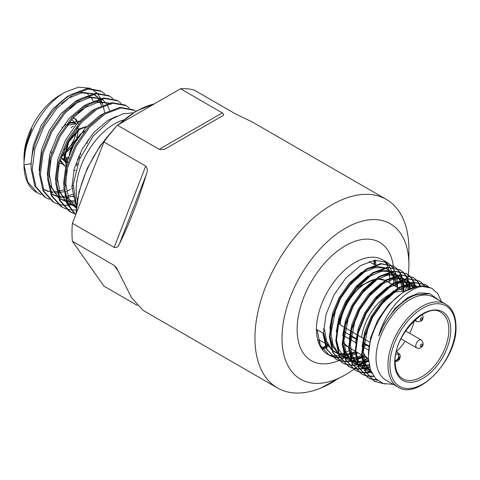 <?xml version="1.0" encoding="UTF-8"?>
<svg xmlns="http://www.w3.org/2000/svg" width="480" height="480" viewBox="0 0 480 480"><rect width="100%" height="100%" fill="white"/><g stroke="black" fill="none" stroke-linecap="round" stroke-linejoin="round"><path stroke-width="0.72" d="M363.522 338.616L357.684 335.178M357.096 334.83L351.258 331.386M350.67 331.038L344.838 327.594M344.25 327.246L340.026 324.756A38.1 21.996 -60 0 1 374.808 279.414M342.15 312.294L339.378 323.736L340.026 324.756M350.634 335.448A4.554 2.628 120 0 0 350.73 335.706A4.554 2.628 120 0 0 351.426 336.51L356.16 339.24M61.992 154.842A23.688 13.674 120 0 0 63.918 153.342M65.328 152.07A23.688 13.674 120 0 0 76.344 131.952M76.626 130.134A23.688 13.674 120 0 0 76.8 128.046M74.292 118.308A23.688 13.674 120 0 0 73.512 117.438M71.706 119.49L75.96 123.822M76.65 131.574L72.876 142.692L65.298 152.37M83.964 132.018L81.33 133.392M77.292 159.462L79.98 157.302M65.646 158.328L69.072 156.858M83.232 132.33L83.01 130.818M73.656 126.066L71.028 127.44M84.324 131.688L83.778 129.882M68.898 122.946L74.796 123.144L76.08 123.888L67.218 125.172M75.414 123.564L76.254 124.374M77.628 126.966L78.078 129.354M78.132 130.746L77.028 137.13M70.458 148.506L65.244 153.072M63.918 153.882L63.294 154.218M76.464 124.134L76.08 123.888M80.682 133.836L72.408 143.862L69.162 154.614M64.416 148.872L64.05 155.898M64.722 158.82L67.716 163.164M75.954 164.28L77.772 163.614M77.466 131.16L68.544 141.63L65.226 155.334L67.836 162.798M76.236 165.276L77.286 165.012M64.056 161.082L64.476 161.262M61.128 157.29L64.5 161.382M67.554 162.456L67.932 162.504M61.872 127.872L65.874 124.464M61.932 158.814L64.098 158.682M62.406 159.486L64.182 159.552M65.928 159.324L69.138 158.232M50.712 151.068L51.63 152.874M61.518 156.174L63.984 155.256M31.146 166.626L30.984 163.776L24 164.856L24 162.06L25.974 145.656L31.698 128.838L25.974 144.66L24 159.744L24 157.566A51.018 29.454 -60 0 1 60.072 95.082L65.088 92.19C43.194 104.214 23.436 138.894 24 164.856A59.946 34.608 120 0 0 36.414 192.294L35.928 191.928M24 159.744L24.012 160.842M345.444 374.766L322.344 387.198A107.046 61.8 120 0 0 333.204 381.828L331.92 382.572A108.864 62.856 -60 0 1 277.488 387.966A108.864 62.856 -60 0 1 254.94 338.13A108.864 62.856 -60 0 1 331.92 204.798A108.864 62.856 -60 0 1 386.352 199.404A108.864 62.856 -60 0 1 408.894 249.24L408.894 264.864A89.736 51.81 120 0 0 345.444 228.228A89.736 51.81 120 0 0 281.994 338.13A89.736 51.81 120 0 0 345.444 374.766A89.736 51.81 120 0 0 353.712 369.366M200.184 128.742L168.342 147.126C165.318 149.25 162.27 149.982 159.198 149.322L222.306 112.89C224.082 114.288 224.07 115.32 222.27 115.992L200.184 128.742M103.938 141.972L145.722 166.092C147.546 168.27 147.756 171.066 146.346 174.486C138.222 200.892 129.234 224.058 119.382 243.984C118.38 246.81 116.64 247.956 114.168 247.416L72.384 223.296L103.938 141.972A108.864 62.856 120 0 1 117.42 125.202L159.198 149.322M72.384 223.296A108.864 62.856 120 0 0 72.384 241.266L114.168 265.386L116.484 267.72L131.61 297.714L143.13 310.398L277.488 387.966M72.384 241.266L103.938 286.152L137.358 305.448M133.35 112.8L122.946 113.874L111.69 119.028L93.288 135.876L79.344 159.534L73.23 184.668L76.512 205.446M135.762 111.33L134.196 110.316L120.954 107.94L105.246 113.874L89.538 127.26L76.296 146.106L67.62 167.586L64.908 188.472L67.89 203.928L75.714 214.716M134.196 110.316L133.176 109.728L119.934 107.352L104.226 113.286L88.518 126.672L75.276 145.512L66.6 166.992L63.882 187.884L67.14 203.994L75.66 214.854M129.36 108.066L126.018 105.594L112.776 103.218L97.068 109.152L81.354 122.538L68.118 141.384L59.442 162.858L56.724 183.75L60.462 200.91L70.164 211.782L73.938 213.504M126.018 105.594L124.992 105L111.75 102.624L96.042 108.564L80.334 121.944L67.092 140.79L58.416 162.27L55.704 183.156L59.442 200.322L69.138 211.188L70.164 211.782M69.654 211.476L73.488 213.102M121.182 103.338L117.834 100.866L104.592 98.496L88.884 104.43L73.176 117.816L59.934 136.656L51.258 158.136L48.546 179.028L52.284 196.188L61.98 207.06L65.76 208.782M66.33 208.974L70.566 209.898M71.208 209.97L76.098 210.036M117.834 100.866L116.814 100.278L103.572 97.902L87.864 103.836L72.156 117.222L58.914 136.068L50.238 157.548L47.52 178.434L51.258 195.6L60.96 206.466L61.98 207.06M112.998 98.616L109.656 96.144L96.414 93.768L80.706 99.702L64.992 113.088L51.756 131.934L43.08 153.414L40.362 174.3L44.1 191.466L53.802 202.332L57.576 204.06M58.146 204.246L62.388 205.176M63.024 205.248L67.758 205.32M68.472 205.266L70.95 204.948M72.636 204.624L75.786 203.796M109.656 96.144L108.63 95.556L95.388 93.18L79.68 99.114L63.972 112.5L50.73 131.346L42.054 152.826L39.342 173.712L43.08 190.872L52.776 201.744L53.802 202.332M104.82 93.894L101.472 91.422L88.23 89.046L72.522 94.98L56.814 108.366L43.572 127.212L34.896 148.692L32.184 169.578L35.922 186.744L45.618 197.61L49.398 199.338M73.176 196.95L73.782 196.668M45.618 197.61L44.598 197.022L34.896 186.15L31.158 168.99C29.886 142.8 49.542 107.166 71.502 94.392L87.21 88.458L100.452 90.834L101.472 91.422M66.594 191.466L70.482 189.336M397.866 386.988L385.95 380.106A47.826 27.612 -60 0 1 376.044 358.212A47.826 27.612 -60 0 1 396.918 310.08A47.826 27.612 -60 0 1 433.776 297.27L445.692 304.146A47.826 27.612 -60 0 0 408.84 316.962A47.826 27.612 -60 0 0 387.96 365.094A47.826 27.612 -60 0 0 397.866 386.988C417.57 401.028 457.5 359.31 456 326.598C455.85 315.732 452.418 308.25 445.692 304.146M441.444 301.692L437.814 293.676L431.556 288.096L419.418 285.894L405.03 291.27C384.936 303.042 367.236 334.974 368.424 358.212L370.434 369.882L375.576 378.594L383.4 383.562L393.27 384.336M333.204 381.828A107.046 61.8 120 0 0 335.316 380.58M353.742 369.342A89.736 51.81 120 0 0 354.648 368.676M355.194 368.262A89.736 51.81 120 0 0 357.918 366.132M358.26 365.856A89.736 51.81 120 0 0 359.85 364.536M360.696 363.81A89.736 51.81 120 0 0 362.226 362.466M362.688 362.052A89.736 51.81 120 0 0 366.912 358.05M405.348 291.078A89.736 51.81 120 0 0 406.926 284.136M407.034 283.548A89.736 51.81 120 0 0 407.688 279.804M407.904 278.328A89.736 51.81 120 0 0 408.276 275.46M408.336 274.878A89.736 51.81 120 0 0 408.894 264.864M364.11 338.958L370.128 342.474M403.836 285.402L403.998 291.15M364.188 356.454L362.208 357.51M361.656 357.78L356.526 359.904M356.04 360.066L351.474 361.224M351.036 361.302L346.914 361.686M346.518 361.692L342.774 361.416M342.414 361.362L339.012 360.492M338.688 360.372L335.616 358.938L326.832 349.062L323.49 333.45L326.028 314.442L334.008 294.888L346.14 277.746L360.528 265.578L374.916 260.202L387.054 262.404L389.814 264.384M363.6 356.112L362.178 356.88M361.62 357.168L356.43 359.394M355.938 359.568L351.324 360.798M350.88 360.882L346.722 361.332M346.32 361.344L342.546 361.128M342.18 361.08L338.754 360.258M338.424 360.15L335.322 358.764M335.616 358.938L326.244 348.72L322.902 333.108L317.046 329.73L320.394 345.342L329.172 355.218L327.78 354.414A54.66 31.56 120 0 1 316.458 329.388A54.66 31.56 120 0 1 340.314 274.38A54.66 31.56 120 0 1 382.44 259.74L387.054 262.404M397.398 281.682L397.554 287.484M357.792 352.71L355.764 353.79M355.212 354.066L350.088 356.19M349.602 356.346L345.03 357.504A68.328 39.45 -60 0 0 345.072 357.498M344.592 357.582L340.47 357.966M340.074 357.972L336.33 357.702M335.97 357.642L332.574 356.772M332.244 356.652L329.172 355.218M384.99 384.006L374.268 381.252L365.484 371.376L362.142 355.764L364.68 336.756L372.654 317.208L384.792 300.06L399.18 287.892L413.568 282.516L425.706 284.718L428.46 286.698M383.682 383.652L373.974 381.078M374.268 381.252L364.896 371.034L361.548 355.422L364.092 336.414L372.066 316.866L384.204 299.718L398.592 287.55L412.98 282.174L425.706 284.718M377.358 380.256L371.22 379.086M370.896 378.966L367.824 377.532L359.046 367.656L355.698 352.044L358.236 333.036L366.216 313.488L378.348 296.34L392.736 284.172L407.13 278.796L419.262 280.998L422.022 282.978M376.962 379.92L370.962 378.858M370.632 378.744L367.53 377.358M367.824 377.532L358.452 367.32L355.11 351.702L357.648 332.694L365.622 313.146L377.76 295.998L392.148 283.83L406.536 278.454L419.262 280.998M373.848 376.518L368.538 376.296M368.178 376.236L364.782 375.366M364.452 375.252L361.38 373.812L352.602 363.942L349.254 348.324L351.798 329.316L359.772 309.768L371.91 292.62L386.298 280.452L400.686 275.076L412.824 277.278L415.578 279.264M373.59 376.152L368.31 376.008M367.95 375.954L364.518 375.138M364.188 375.024L361.086 373.638M361.38 373.812L352.008 363.6L348.666 347.988L351.204 328.974L359.184 309.426L371.316 292.278L385.704 280.11L400.092 274.734L412.824 277.278M371.388 372.27L366.24 372.846M365.844 372.846L362.1 372.576M361.74 372.516L358.338 371.646M358.014 371.532L354.942 370.092L346.158 360.222L342.816 344.61L345.354 325.596L353.328 306.048L365.466 288.9L379.854 276.732L394.242 271.356L406.38 273.558L409.134 275.544M371.202 371.844L366.048 372.492M365.646 372.504L361.872 372.288M361.506 372.234L358.08 371.418M357.75 371.304L354.648 369.924M354.942 370.092L345.57 359.88L342.222 344.268L344.766 325.254L352.74 305.706L364.878 288.558L379.266 276.39L393.654 271.014L406.38 273.558M369.642 367.266L364.356 368.664M363.918 368.736L359.796 369.126M359.4 369.132L355.656 368.856M355.296 368.796L351.9 367.926M351.57 367.812L348.498 366.378L339.72 356.502L336.372 340.89L338.91 321.876L346.89 302.328L359.028 285.18L373.416 273.012L387.804 267.636L399.936 269.844L402.696 271.824M369.516 366.762L364.206 368.238M363.768 368.322L359.604 368.772M359.202 368.784L355.428 368.568M355.068 368.514L351.636 367.698M351.306 367.59L348.204 366.204M348.498 366.378L339.126 356.16L335.784 340.548L338.322 321.534L346.296 301.986L358.434 284.844L372.822 272.67L387.21 267.3L399.936 269.844M368.61 361.248L362.97 363.624M362.484 363.786L357.918 364.944M357.48 365.016L353.352 365.406M352.956 365.412L349.212 365.136M348.852 365.076L345.456 364.212M345.132 364.092L342.06 362.658L333.276 352.782L329.934 337.17L332.472 318.156L340.446 298.608L352.584 281.466L366.972 269.292L381.36 263.922L393.498 266.124L396.252 268.104M368.556 360.63L362.874 363.114M362.382 363.282L357.768 364.518M357.324 364.602L353.166 365.052M352.764 365.064L348.984 364.848M348.624 364.794L345.192 363.978M344.862 363.87L341.766 362.484M342.06 362.658L332.688 352.44L329.34 336.828L331.878 317.82L339.858 298.266L351.99 281.124L366.384 268.956L380.772 263.58L393.498 266.124M432.15 288.438L425.97 286.296C409.752 285.048 385.86 308.568 378.786 335.874C385.908 316.788 401.718 299.424 416.136 294.84L429.654 293.562L439.392 300.51M405.03 291.27A54.66 31.56 -60 0 1 425.97 286.296M425.406 284.55L428.13 286.59M422.28 283.212L424.656 285.858M418.968 280.83L421.686 282.87M421.944 283.11L424.284 285.816M415.836 279.492L418.212 282.138M418.434 282.438L420.396 285.798M412.524 277.11L415.248 279.156M415.5 279.39L417.84 282.096M418.056 282.408L419.982 285.834M409.398 275.778L411.768 278.418M411.99 278.718L413.952 282.078M414.126 282.456L415.62 286.626M406.086 273.39L408.804 275.436M409.062 275.676L411.402 278.382M411.618 278.688L413.538 282.114M413.712 282.498L415.158 286.752M402.954 272.058L405.33 274.698M405.546 275.004L407.514 278.358M407.688 278.736L409.182 282.906M409.302 283.374L410.22 288.54M399.642 269.676L402.366 271.716M402.618 271.956L404.958 274.662M405.174 274.968L407.094 278.394M407.268 278.778L408.714 283.032M408.834 283.506L409.692 288.78M396.51 268.338L398.886 270.978M399.108 271.284L401.07 274.638M401.244 275.016L402.738 279.186M402.864 279.654L403.782 284.82M393.198 265.956L395.922 267.996M396.18 268.236L398.514 270.942M398.73 271.248L400.656 274.674M400.824 275.058L402.27 279.312M402.39 279.786L403.248 285.06M403.296 285.654L403.422 290.34M390.072 264.618L392.442 267.264M392.664 267.564L394.626 270.918M394.806 271.296L396.294 275.466M396.42 275.934L397.338 281.1M363.336 347.04L368.79 350.16M331.332 349.086L326.424 340.632L324.57 329.508L323.28 328.764M371.778 373.08L365.574 364.29L363.222 351.828L368.232 326.412M380.376 305.364L396.306 290.796L406.908 286.338L416.484 286.41M371.586 372.69L367.746 371.034L364.464 368.952M373.932 301.644L389.868 287.076L400.464 282.618L410.046 282.69M410.928 282.966L413.598 284.178L416.544 286.398M370.404 369.798L364.38 368.718M363.84 368.526L361.302 367.314L357.828 364.698M357.102 363.96L352.188 355.506L350.334 344.388L355.344 318.972M367.494 297.924L383.424 283.356L394.026 278.898L403.602 278.97M404.484 279.246L407.154 280.458L410.1 282.678M410.49 283.068L413.502 287.256M369.264 365.658L363.54 366.06M363.036 366.03L357.936 365.004M357.396 364.806L354.864 363.6L351.384 360.978M350.658 360.24L345.75 351.786L343.896 340.668L348.906 315.258M361.05 294.21L376.986 279.636L387.582 275.178L397.158 275.256M398.046 275.526L400.716 276.744L403.662 278.958M404.052 279.348L407.064 283.536M407.298 283.998L409.116 289.05M368.532 360.33L362.676 361.968M362.154 362.052L357.102 362.346M356.592 362.316L351.492 361.284M350.958 361.086L345.138 357.792M354.606 290.49L370.542 275.916L381.138 271.458L390.72 271.536M391.602 271.806L394.272 273.024L397.218 275.238M397.608 275.628L400.62 279.822M400.854 280.284L402.672 285.33M402.81 285.894L403.536 290.886M363.492 356.046L362.166 356.586M361.596 356.796L356.232 358.248M355.71 358.332L350.658 358.626M350.154 358.596L345.054 357.564M344.514 357.366L341.982 356.16L338.502 353.538M337.776 352.806L332.868 344.352L331.008 333.228L336.018 307.818M348.168 286.77L364.098 272.196L374.7 267.738L384.276 267.816M385.158 268.092L387.828 269.304L390.774 271.518M391.17 271.908L394.176 276.102M394.416 276.564L396.234 281.61M396.366 282.174L397.098 287.226M357.108 352.308L355.722 352.866M355.158 353.076L349.794 354.528M349.272 354.612L344.214 354.906M343.71 354.876L338.61 353.844M338.07 353.646L335.538 352.44L332.058 349.824M368.412 355.848L370.614 337.71L377.73 320.136L388.14 305.214L400.53 294.354M371.946 373.422L365.31 365.79L362.13 354.342M362.01 346.818L364.86 331.596L371.292 316.416L381.57 301.644L393.81 290.814M399.714 287.568L408.972 285.096L417.012 286.296M371.376 372.234L366.456 370.29M363.798 368.412L358.332 360.966L355.686 350.622M355.572 343.104L358.416 327.882L364.848 312.696L375.126 297.924L387.372 287.094M393.276 283.848L402.528 281.376L410.568 282.576M411.276 282.894L416.082 286.506M370.158 369.06L364.242 368.334M363.714 368.184L358.02 365.232M357.36 364.692L351.888 357.246L349.248 346.902M349.128 339.384L351.978 324.162L358.404 308.976L368.688 294.204L380.928 283.374M386.832 280.134L396.09 277.656L404.124 278.856M404.832 279.174L409.638 282.786M409.992 283.188L412.716 287.532M369.078 364.692L363.354 365.346M362.85 365.34L357.798 364.614M357.276 364.464L351.582 361.512M350.916 360.972L345.444 353.526L342.804 343.182M342.684 335.664L345.534 320.442L351.966 305.262L362.244 290.49L374.484 279.66M380.388 276.414L389.646 273.942L397.686 275.136M398.394 275.454L403.2 279.066M403.548 279.468L406.278 283.812M406.488 284.292L408.108 289.548M368.454 359.106L362.532 360.996M362.004 361.104L356.916 361.626M356.406 361.62L351.36 360.9M350.832 360.744L347.13 359.136M344.472 357.258L339.006 349.812L336.36 339.462M336.246 331.944L339.09 316.722L345.522 301.542L355.806 286.77L368.046 275.94M373.95 272.694L383.202 270.222L391.242 271.416M391.95 271.734L396.756 275.352M397.104 275.748L399.834 280.092M400.05 280.572L401.664 285.828M401.778 286.416L402.246 290.154M361.554 355.572L356.094 357.276M355.566 357.384L350.472 357.906M349.968 357.9L344.916 357.18M344.394 357.024L338.694 354.078M338.034 353.538L332.562 346.092L329.922 335.748M329.802 328.224L332.652 313.002L339.078 297.822L349.362 283.05L361.602 272.22M367.506 268.974L376.764 266.502L384.804 267.696M385.506 268.014L390.318 271.632M390.666 272.034L393.39 276.372M393.606 276.852L395.226 282.108M395.334 282.696L395.808 286.494M355.11 351.858L349.65 353.556M349.122 353.664L344.028 354.186M343.524 354.18L338.472 353.46M337.95 353.304L332.256 350.358M331.59 349.818L326.124 342.372L323.478 332.028M429.174 293.454L419.172 292.89L407.904 297.486L395.028 308.436L384.174 323.856L378.786 335.874M24 164.856L27.738 182.016L37.44 192.888L41.214 194.61M117.42 125.202L180.522 88.77L222.306 112.89M386.352 199.404L251.994 121.836L235.782 114.09L194.004 89.97A108.864 62.856 120 0 0 180.522 88.77M85.488 92.502A51.018 29.454 -60 0 1 88.632 94.8M89.346 95.496A51.018 29.454 -60 0 1 89.94 96.132M90.99 97.428A51.018 29.454 -60 0 1 93.144 101.004M102.444 103.872L100.866 99.198M100.308 97.998L97.506 93.66M96.966 93.03L91.458 88.848M90.138 88.26L78.456 87.186L65.088 92.19M45.168 190.122L48.402 191.616M50.712 192.294L53.214 192.726M54.51 192.84L56.874 192.87M57.756 192.822L64.116 191.718M71.94 188.628L73.104 188.016M101.97 98.94L102.942 99.504L101.904 98.952L106.596 103.722M100.662 98.412L89.64 97.638L77.124 102.75L69.738 108.216M53.352 194.844L56.58 196.338M58.896 197.016L65.058 197.592M65.94 197.55L73.674 196.026M111.126 104.226L110.088 103.674M108.846 103.134L97.824 102.366L85.308 107.472L77.916 112.938M50.61 160.704L49.392 174.402L51.804 187.5L58.086 197.04M59.25 198.024L61.53 199.566L66.174 201.51M67.074 201.738L75.186 202.182M58.788 165.426L57.576 179.124L59.982 192.228L66.264 201.768M67.428 202.746L69.714 204.288L76.374 206.694M66.972 170.148L65.754 183.846L68.682 198.21L76.254 207.954M44.166 189.498L47.502 190.806M48.684 191.118L49.56 191.298M50.442 191.448L52.464 191.658M53.802 191.7L56.598 191.574M57.492 191.472L63.972 189.954M71.874 186.384L73.176 185.622M109.638 110.394L107.082 104.478M100.944 98.352L86.286 96.738M79.944 98.958L75.078 101.568L61.062 113.592L49.26 130.494L41.544 149.76L39.168 168.498L39.33 171.354M52.35 194.22L55.68 195.528M56.868 195.84L57.738 196.026M58.626 196.17L60.648 196.38M61.986 196.422L64.782 196.296M65.67 196.194L66.252 196.116M67.77 195.852L73.428 194.226M109.128 103.074L94.464 101.46M88.122 103.68L83.262 106.296L69.246 118.314L57.444 135.216L49.728 154.482L47.346 173.22L47.508 176.076M48.846 183.564L58.302 197.646M59.352 198.306L61.536 199.566M60.528 198.948L65.922 200.748M66.804 200.898L74.742 200.79M96.306 108.402L91.44 111.018L77.424 123.036L65.622 139.944L57.906 159.21L55.53 177.942L55.692 180.798M57.03 188.286L66.486 202.368M67.536 203.034L76.47 205.788M104.484 113.124L99.624 115.74L85.608 127.758L73.806 144.666L66.09 163.932L63.708 182.67L63.87 185.52M65.208 193.014L69.408 201.942L75.852 207.834M116.676 116.28L107.802 120.462L93.786 132.48L81.984 149.388L74.268 168.654L71.892 187.392L75.732 203.67M30.984 163.776L33.366 145.038L41.082 125.772L52.884 108.864L66.9 96.846L71.76 94.23M78.102 92.016L92.766 93.624M97.638 96.888L93.726 94.23L96.462 96.558M97.29 97.488L98.412 99M98.898 99.756L101.46 105.666M61.554 103.494L68.946 98.028L81.462 92.916L92.484 93.69M98.508 97.74L99.378 98.73M99.936 99.444L102.906 105.042M103.218 105.93L104.67 113.016M79.092 121.224L69.414 123.288L67.734 124.47M61.998 163.908L59.406 162.99L62.256 164.196M60.294 159.894L64.962 166.206M86.472 126.804L79.722 129.24L68.826 141.792L64.692 158.244L66.87 166.014M73.836 170.364L75.648 170.4M80.31 121.776L79.662 121.404L69.054 122.742M78.414 156.738L80.958 153.888M86.946 143.514L88.17 139.716M60.054 160.68L64.32 165.834M86.82 126.432L79.08 128.868L68.184 141.42L64.05 157.872L66.756 166.404M78.702 136.62L73.338 144.396L70.458 151.506M73.158 117.834L75.156 118.8L77.154 120.546M74.826 118.62L78.234 123.888M78.594 126.12L78.648 126.972M77.862 133.764L76.644 137.562M70.65 147.936L67.524 151.368M73.002 118.008L75.156 118.8M355.632 342.6L349.782 339.216M349.194 338.874L344.01 335.874M326.178 347.58L329.316 345.768L324.726 343.122M324.138 342.78L319.65 340.194L318.978 340.578M325.578 345.978L326.772 345.288C327.99 345.606 328.26 345.456 327.588 344.832L327.96 345.372L325.806 346.62M318.954 340.554L319.596 340.182A47.826 27.612 120 0 0 319.65 340.194M321.462 347.364A6.726 3.882 120 0 0 324.186 346.782L325.188 346.206M325.818 347.79L324.186 348.732A9.108 5.262 -60 0 1 322.764 349.368M318.426 339.954A47.826 27.612 120 0 0 319.434 341.052L319.434 343.08M374.7 260.226L374.7 264.42L374.046 264.366C374.922 264.636 374.922 264.324 374.034 263.43L374.034 260.442A6.726 3.882 120 0 0 374.034 260.322M375.72 264.666L375.72 260.118M369.06 261.546L374.916 264.924M361.644 337.518A38.262 22.092 -60 0 1 389.25 294.63M391.458 293.538A38.262 22.092 -60 0 1 404.154 291.816M376.194 279.168A38.1 21.996 -60 0 1 385.158 280.446L376.65 278.844M414.312 320.55A38.262 22.092 -60 0 1 409.722 333.348M405.162 341.232A38.262 22.092 -60 0 1 396.378 351.612M366.306 345.096A38.1 21.996 -60 0 1 363.372 346.554M395.124 361.422L395.892 360.984A1.368 0.786 -120 0 0 396.174 360.36A3.654 2.106 120 0 0 398.562 357.138A3.654 2.106 120 0 0 397.998 354.216A3.654 2.106 120 0 0 396.174 354.396L395.76 354.63M396.216 352.314A5.016 2.898 -60 0 1 397.722 352.476A5.016 2.898 -60 0 1 397.734 352.482L396.36 351.678M395.958 353.568A1.368 0.786 60 0 1 396.174 354.396M414.534 320.346L416.718 321.606A4.554 2.628 -60 0 1 416.022 320.802A4.554 2.628 -60 0 1 415.788 319.212M401.004 338.832L416.718 347.904A4.554 2.628 -60 0 1 417.762 341.232A4.554 2.628 -60 0 1 421.272 340.014L405.558 330.942M420.36 319.908A1.368 0.786 120 0 0 421.62 319.782A1.368 0.786 120 0 0 422.142 318.024A1.368 0.786 120 0 0 420.882 318.144A1.368 0.786 120 0 0 420.36 319.908M397.626 359.436A1.368 0.786 120 0 0 398.892 359.178A1.368 0.786 120 0 0 399.366 357.468A1.368 0.786 120 0 0 398.844 357.168M420.882 344.442A1.368 0.786 120 0 0 420.36 346.206A1.368 0.786 120 0 0 421.62 346.08A1.368 0.786 120 0 0 422.142 344.322A1.368 0.786 120 0 0 420.882 344.442M154.206 103.962A85.632 49.44 120 0 0 136.734 111.078A85.632 49.44 120 0 0 119.256 124.14M111.912 131.55A85.632 49.44 120 0 0 76.218 213.414M77.256 200.166A54.216 31.302 -60 0 1 76.158 190.296A54.216 31.302 -60 0 1 114.498 123.888A54.216 31.302 -60 0 1 123.594 119.904M389.892 365.094A46.464 26.826 120 0 0 422.748 384.06A46.464 26.826 120 0 0 455.598 327.156A46.464 26.826 120 0 0 422.748 308.19A46.464 26.826 120 0 0 389.892 365.094M450.768 329.946A39.63 22.878 -60 0 1 422.748 378.48A39.63 22.878 -60 0 1 394.722 362.304A39.63 22.878 -60 0 1 422.748 313.77A39.63 22.878 -60 0 1 450.768 329.946M402.648 378.702A38.262 22.092 120 0 0 432.132 368.454A38.262 22.092 120 0 0 448.836 329.946A38.262 22.092 120 0 0 440.91 312.432C427.416 301.344 393.582 335.118 395.124 361.746C395.358 370.32 397.866 375.972 402.648 378.702M338.898 360.546A68.328 39.45 -60 0 1 297.132 329.388A68.328 39.45 -60 0 1 342.018 247.824A68.328 39.45 -60 0 1 393.276 265.992M393.276 265.998A68.328 39.45 -60 0 1 393.444 267.402M393.468 267.66A68.328 39.45 -60 0 1 393.582 268.968M393.756 285.324A54.66 31.56 120 0 0 393.756 284.76A54.66 31.56 120 0 0 393.744 283.578M393.726 282.912A54.66 31.56 120 0 0 393.12 277.044M393.024 276.51A54.66 31.56 120 0 0 391.77 271.77M391.614 271.344A54.66 31.56 120 0 0 389.862 267.48M389.664 267.126A54.66 31.56 120 0 0 387.486 264.006M387.246 263.724A54.66 31.56 120 0 0 384.69 261.27M328.47 354.792A54.66 31.56 120 0 0 331.572 356.064M331.896 356.16A54.66 31.56 120 0 0 335.334 356.838M335.7 356.874A54.66 31.56 120 0 0 339.498 356.916M339.906 356.886A54.66 31.56 120 0 0 344.112 356.208M344.562 356.1A54.66 31.56 120 0 0 349.26 354.564M349.764 354.36A54.66 31.56 120 0 0 355.11 351.708M344.652 357.732A68.328 39.45 -60 0 1 341.352 359.448M341.076 359.58A68.328 39.45 -60 0 1 339.228 360.408M368.448 358.908A38.262 22.092 -60 0 1 363.228 352.206M114.168 247.416L145.722 166.092M118.83 272.022L114.168 265.386M146.346 174.486L119.382 243.984M344.424 331.902L349.818 334.986M350.406 335.322L356.268 338.67M363.762 342.954L369.378 346.158M347.646 346.764A38.1 21.996 -60 0 1 347.574 346.722A38.1 21.996 -60 0 1 342.822 341.97M395.136 360.96L396.174 360.36M322.17 348.51L323.718 347.826A2.28 1.314 -120 0 0 324.186 346.782M322.086 347.43L321.216 346.932M324.186 348.732L323.142 348.126M327.588 344.832L326.784 345.294M374.046 263.442L374.046 264.366M385.764 280.782L391.656 284.13M392.256 284.472L398.148 287.82M398.742 288.162L404.634 291.516M348.312 299.826L361.104 285.552L375.402 278.976M416.718 321.606C421.752 321.948 423.78 319.884 422.796 315.408L422.238 314.526M398.496 353.166L400.02 354.852L400.362 356.178L399.66 359.112L397.5 361.152L395.124 361.488M416.718 347.904C420.504 348.708 418.77 348.708 421.68 346.974C423.78 345.18 423.642 342.858 421.272 340.014M75.924 214.176L79.014 191.706L87.288 168.258L99.996 145.95L115.992 126.786M117.948 124.896L136.278 111.03L154.638 103.71M389.622 282.972L389.754 278.538M389.742 277.914L389.25 272.424M389.172 271.938L388.086 267.606M387.948 267.222L386.4 263.862M386.22 263.568L384.258 261.108M328.356 354.72L331.056 355.578M331.35 355.626L334.56 355.752M334.908 355.722L338.646 355.092M339.048 354.984L343.356 353.496M343.818 353.292L348.798 350.724M413.598 284.178L412.308 283.434M361.302 367.314L360.018 366.57M407.154 280.458L405.87 279.72M354.864 363.6L353.574 362.856M400.716 276.744L399.426 276M394.272 273.024L392.982 272.28M341.982 356.16L340.692 355.416M387.828 269.304L386.544 268.56M335.538 352.44L334.248 351.696M69.714 204.288L67.668 203.112M94.764 94.782L93.786 94.218M59.808 163.23L59.166 162.858M369.264 346.806L363.678 343.584M395.892 360.984C399.198 358.83 399.81 355.998 397.734 352.482M348.654 347.352L342.816 342.246M349.248 347.7L355.098 351.132M355.788 351.534L361.542 354.906M362.13 355.248L368.448 358.95M323.718 347.826L325.428 346.836"/></g></svg>
